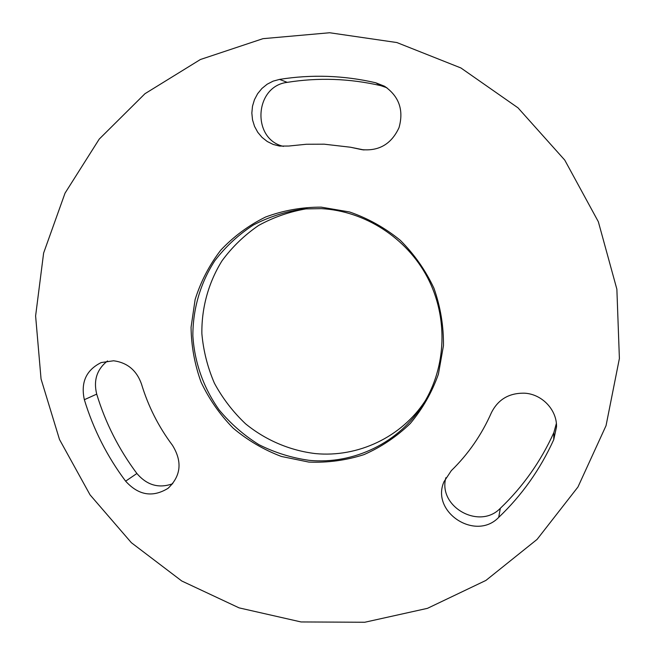 <?xml version="1.0" encoding="UTF-8"?>
<svg xmlns="http://www.w3.org/2000/svg" width="655" height="655" viewBox="0 0 655 655"><rect width="100%" height="100%" fill="white"/><g stroke="black" fill="none" stroke-linecap="round" stroke-linejoin="round"><path stroke-width="0.98" d="M425.349 400.655C401.605 437.221 357.802 457.722 315.284 453.579C289.739 450.484 265.652 440.168 245.592 423.842C233.057 411.979 222.667 398.453 214.431 383.265C207.594 367.406 203.41 350.892 201.871 333.723C201.511 307.907 208.429 282.682 221.996 260.829C232.165 247 244.356 235.21 258.578 225.476C273.708 217.141 289.878 211.549 307.097 208.691M308.792 462.078L281.363 456.453C263.736 449.772 247.68 440.348 233.196 428.182C219.941 414.672 209.248 399.362 201.118 382.266C194.666 364.467 191.309 346.135 191.064 327.263L195.124 299.523C200.766 281.568 209.305 265.128 220.735 250.194C233.638 236.488 248.581 225.426 265.562 217.034C283.378 210.411 301.914 207.111 321.171 207.144L349.598 211.974C368.061 218.361 384.952 227.793 400.27 240.279C414.279 254.263 425.504 270.237 433.929 288.192C440.504 306.876 443.672 326.034 443.46 345.66L438.4 374.193C431.923 392.435 422.549 408.876 410.284 423.498C396.627 436.721 381.153 447.111 363.877 454.66C345.946 460.391 327.582 462.864 308.792 462.078M321.384 208.634L303.863 208.937C285.981 211.418 269.115 216.789 253.28 225.05C238.363 234.793 225.525 246.722 214.75 260.813C200.34 283.148 192.816 309.119 192.865 335.81C194.502 362.452 203.599 388.071 219.122 409.891C230.535 423.629 243.799 435.215 258.913 444.655C274.83 452.646 291.573 457.87 309.144 460.334C353.782 464.755 399.763 442.551 423.679 403.431C446.489 366.62 448.249 317.233 427.502 277.523C406.657 237.871 364.884 211 321.384 208.634M141.472 383.986C136.617 370.362 127.332 362.624 113.626 360.774L101.214 362.559C86.198 370.01 80.581 382.389 84.348 399.697C93.362 429.262 107.125 456.42 125.629 481.171C138.508 495.368 152.656 497.743 168.073 488.302C181.026 475.931 182.491 461.603 172.478 445.31C158.526 426.692 148.194 406.247 141.472 383.986M445.875 477.708C437.679 506.626 479.337 530.231 500.338 508.288C522.878 486.796 540.711 461.57 553.852 432.611L556.365 423.466M553.729 439.685L556.521 426.855C556.987 409.924 542.16 394.236 524.786 393.197C509.271 392.812 498.144 399.313 491.406 412.699C481.646 434.789 468.276 454.111 451.295 470.675L444.016 481.662C430.499 511.932 475.505 541.562 498.701 517.385C521.863 495.336 540.211 469.438 553.729 439.685L553.852 432.611M288.716 146.04L306.384 144.256L324.233 144.19L350.425 147.219L361.445 149.586C378.877 151.403 391.403 144.1 399.01 127.668C403.938 110.171 399.116 96.359 384.542 86.247L375.733 82.767C359.775 79.075 343.711 76.946 327.525 76.381C311.346 75.849 295.348 76.848 279.546 79.402L273.127 81.146L267.174 84.208L261.943 88.45L257.636 93.69L254.443 99.707L252.486 106.257L251.839 113.061L252.527 119.857L254.525 126.341L257.743 132.277L262.049 137.403L267.273 141.513L273.2 144.444L279.587 146.073L288.716 146.04M386.941 87.77L380.858 85.674C365.343 82.08 349.713 80 333.96 79.452C318.215 78.919 302.651 79.894 287.267 82.358C254.336 86.108 251.454 139.253 283.484 146.384M301.03 621.947L364.794 622.25L427.461 608.339L485.92 580.42L537.067 539.409L577.956 487.001L606.047 425.644L619.393 358.481L616.871 289.199L598.351 221.75L564.757 160.098L518.015 107.846L460.915 67.964L396.881 42.55L329.645 32.75L262.974 38.67L200.389 59.515L144.968 93.706L99.233 139.097L65.041 193.135L43.623 253.035L35.607 315.931L41.052 378.991L59.499 439.489L90.046 494.844L131.368 542.708L181.746 580.985L239.1 607.873L301.03 621.947M350.425 147.219L364.041 149.962M107.526 360.938C96.924 369.273 93.321 380.334 96.711 394.13C105.471 422.933 118.866 449.387 136.895 473.491C146.974 485.29 158.919 488.687 172.74 483.709M375.733 82.767L380.858 85.674M359.783 149.234L363.099 149.856M279.546 79.402L287.267 82.358M498.701 517.385L500.338 508.288M84.348 399.697L96.711 394.13M125.629 481.171L136.895 473.491"/></g></svg>

